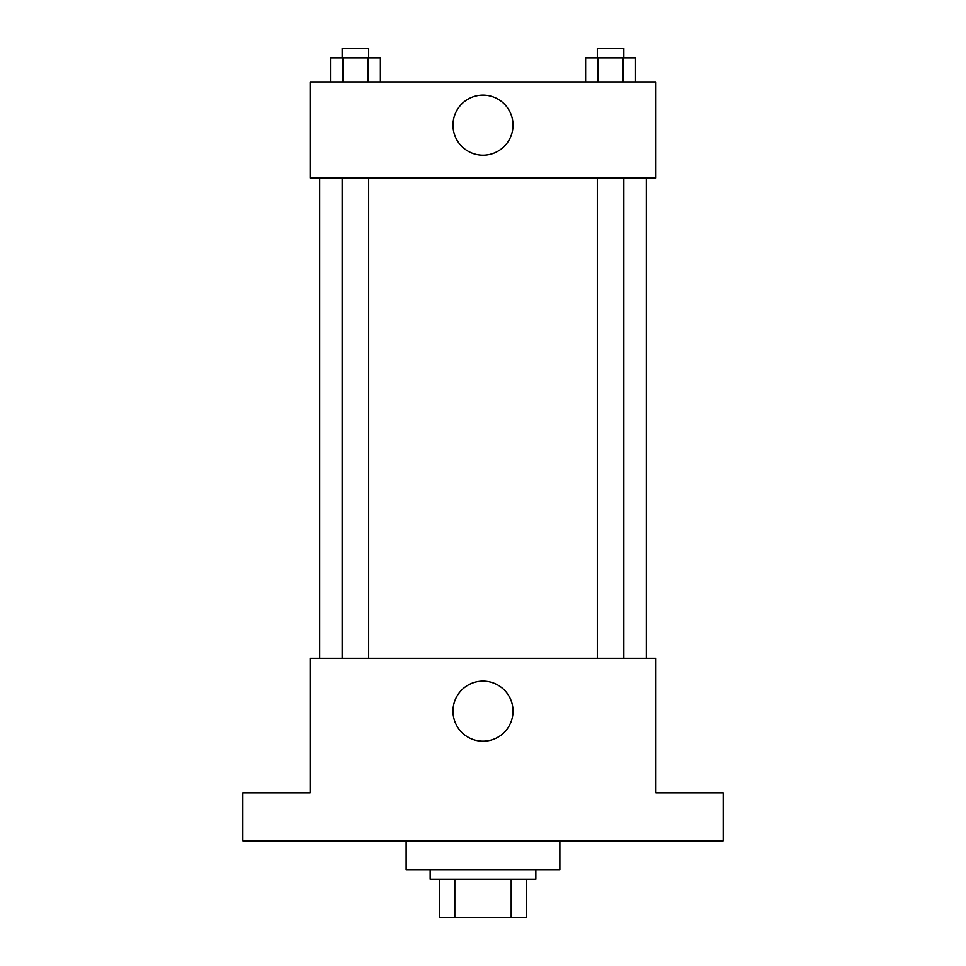 <?xml version="1.0" encoding="UTF-8"?>
<svg xmlns="http://www.w3.org/2000/svg" width="966" height="966" viewBox="0 0 966 966"><rect width="100%" height="100%" fill="white"/><g stroke="black" fill="none" stroke-linecap="round" stroke-linejoin="round"><path stroke-width="1.45" d="M511.183 879.277L511.183 917.7L439.772 917.7L439.772 879.277M511.183 917.7L526.229 917.7L526.229 879.277L526.229 917.7M535.84 869.666L535.84 879.277L430.16 879.277L430.16 869.666M454.817 879.277L454.817 917.7M406.143 840.843L406.143 869.666L559.857 869.666L559.857 840.843M723.172 840.843L242.828 840.843L242.828 792.808L310.086 792.808L310.086 658.317L655.914 658.317L655.914 792.808L723.172 792.808L723.172 840.843M513.018 711.157A30.018 30.018 0 0 1 467.991 737.155A30.018 30.018 0 0 1 467.991 685.16A30.018 30.018 0 0 1 513.018 711.157M646.314 177.986L646.314 658.317M597.314 658.317L597.314 177.986M368.686 177.986L368.686 658.317M655.914 177.986L310.086 177.986L310.086 81.929L655.914 81.929L655.914 177.986M513.018 125.157A30.018 30.018 0 0 1 467.991 151.155A30.018 30.018 0 0 1 467.991 99.16A30.018 30.018 0 0 1 513.018 125.157M635.531 81.929L635.531 57.912L585.613 57.912L585.613 81.929M623.058 57.912L623.058 81.929M598.099 57.912L598.099 81.929M597.314 57.912L597.314 48.3L623.831 48.3L623.831 57.912M380.387 81.929L380.387 57.912L330.469 57.912L330.469 81.929M367.901 57.912L367.901 81.929M342.942 57.912L342.942 81.929M342.169 57.912L342.169 48.3L368.686 48.3L368.686 57.912M319.686 177.986L319.686 658.317M623.831 658.317L623.831 177.986M342.169 177.986L342.169 658.317"/></g></svg>
